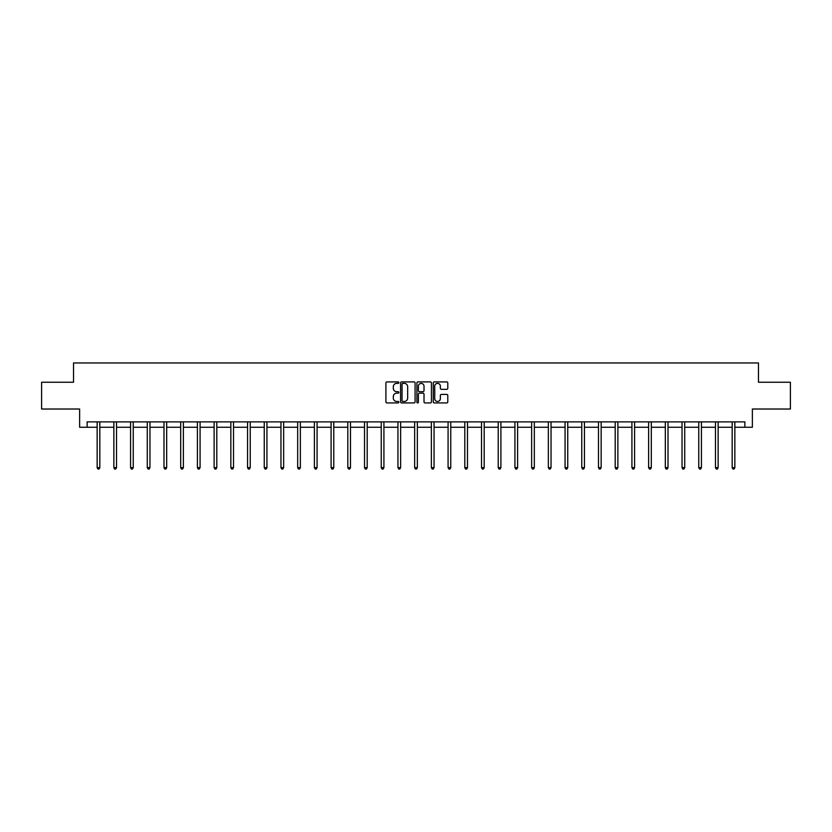 <?xml version="1.0" encoding="UTF-8"?>
<svg xmlns="http://www.w3.org/2000/svg" width="832" height="832" viewBox="0 0 832 832"><rect width="100%" height="100%" fill="white"/><g stroke="black" fill="none" stroke-linecap="round" stroke-linejoin="round"><path stroke-width="1.25" d="M398.861 382.647A0.738 0.738 0 0 0 398.122 381.909L386.953 381.909A1.05 1.05 0 0 0 385.902 382.959L385.902 401.887A1.05 1.05 0 0 0 386.953 402.938L398.122 402.938A0.738 0.738 0 0 0 398.861 402.199A0.738 0.738 0 0 0 398.122 401.461L396.677 401.461A3.37 3.37 0 0 1 393.318 398.102L393.318 396.521A3.37 3.37 0 0 1 396.677 393.162L398.122 393.162A0.738 0.738 0 0 0 398.861 392.423A0.738 0.738 0 0 0 398.122 391.685L396.677 391.685A3.37 3.37 0 0 1 393.318 388.326L393.318 386.745A3.37 3.37 0 0 1 396.677 383.375L398.122 383.375A0.738 0.738 0 0 0 398.861 382.647M446.732 389.324A1.05 1.05 0 0 0 447.782 388.274L447.782 382.959A1.05 1.05 0 0 0 446.732 381.909L434.325 381.909A1.05 1.05 0 0 0 433.274 382.959L433.274 401.887A1.05 1.05 0 0 0 434.325 402.938L446.732 402.938A1.05 1.05 0 0 0 447.782 401.887L447.782 395.47A1.05 1.05 0 0 0 446.732 394.42L441.418 394.42A1.05 1.05 0 0 0 440.367 395.47L440.367 398.653A2.808 2.808 0 0 1 437.559 401.461A2.808 2.808 0 0 1 434.741 398.653L434.741 386.194A2.808 2.808 0 0 1 437.559 383.375A2.808 2.808 0 0 1 440.367 386.194L440.367 388.274A1.05 1.05 0 0 0 441.418 389.324L446.732 389.324M87.131 427.242L87.131 421.876L744.869 421.876L744.869 427.242L752.367 427.242L752.367 409.022L790.4 409.022L790.4 382.242L758.472 382.242L758.472 362.96L73.528 362.96L73.528 382.242L41.6 382.242L41.6 409.022L79.633 409.022L79.633 427.242L97.146 427.242M415.085 382.959A1.05 1.05 0 0 0 414.024 381.909L401.617 381.909A1.05 1.05 0 0 0 400.566 382.959L400.566 401.887A1.05 1.05 0 0 0 401.617 402.938L414.024 402.938A1.05 1.05 0 0 0 415.085 401.887L415.085 382.959M417.976 381.909L430.383 381.909A1.05 1.05 0 0 1 431.434 382.959L431.434 401.887A1.05 1.05 0 0 1 430.383 402.938L425.069 402.938A1.05 1.05 0 0 1 424.018 401.887L424.018 394.212A1.05 1.05 0 0 0 422.968 393.162L419.442 393.162A1.05 1.05 0 0 0 418.392 394.212L418.392 402.199A0.738 0.738 0 0 1 417.654 402.938A0.738 0.738 0 0 1 416.915 402.199L416.915 382.959A1.05 1.05 0 0 1 417.976 381.909M99.819 427.242L113.859 427.242M116.532 427.242L130.572 427.242M133.245 427.242L147.274 427.242M149.958 427.242L163.987 427.242M166.67 427.242L180.7 427.242M183.383 427.242L197.413 427.242M200.086 427.242L214.126 427.242M216.798 427.242L230.838 427.242M233.511 427.242L247.551 427.242M250.224 427.242L264.254 427.242M266.937 427.242L280.966 427.242M283.65 427.242L297.679 427.242M300.362 427.242L314.392 427.242M317.075 427.242L331.105 427.242M333.778 427.242L347.818 427.242M350.49 427.242L364.53 427.242M367.203 427.242L381.243 427.242M383.916 427.242L397.946 427.242M400.629 427.242L414.658 427.242M417.342 427.242L431.371 427.242M434.054 427.242L448.084 427.242M450.757 427.242L464.797 427.242M467.47 427.242L481.51 427.242M484.182 427.242L498.222 427.242M500.895 427.242L514.925 427.242M517.608 427.242L531.638 427.242M534.321 427.242L548.35 427.242M551.034 427.242L565.063 427.242M567.746 427.242L581.776 427.242M584.449 427.242L598.489 427.242M601.162 427.242L615.202 427.242M617.874 427.242L631.914 427.242M634.587 427.242L648.617 427.242M651.3 427.242L665.33 427.242M668.013 427.242L682.042 427.242M684.726 427.242L698.755 427.242M701.428 427.242L715.468 427.242M718.141 427.242L732.181 427.242M734.854 427.242L744.869 427.242M402.782 383.375A0.738 0.738 0 0 0 402.043 384.114L402.043 400.733A0.738 0.738 0 0 0 402.782 401.461L404.3 401.461A3.37 3.37 0 0 0 407.67 398.102L407.67 386.745A3.37 3.37 0 0 0 404.3 383.375L402.782 383.375M424.018 386.246A2.808 2.808 0 0 0 421.2 383.427A2.808 2.808 0 0 0 418.392 386.246L418.392 390.634A1.05 1.05 0 0 0 419.442 391.685L422.968 391.685A1.05 1.05 0 0 0 424.018 390.634L424.018 386.246M99.965 421.876L99.902 422.042A1.071 1.071 0 0 0 99.819 422.438L99.819 467.646L97.146 467.646L97.146 422.438A1.071 1.071 0 0 0 97.063 422.042L97.001 421.876M99.819 467.646L99.018 469.04L97.947 469.04L97.146 467.646M116.678 421.876L116.615 422.042A1.071 1.071 0 0 0 116.532 422.438L116.532 467.646L113.859 467.646L113.859 422.438A1.071 1.071 0 0 0 113.776 422.042L113.714 421.876M116.532 467.646L115.731 469.04L114.66 469.04L113.859 467.646M133.39 421.876L133.318 422.042A1.071 1.071 0 0 0 133.245 422.438L133.245 467.646L130.572 467.646L130.572 422.438A1.071 1.071 0 0 0 130.489 422.042L130.426 421.876M133.245 467.646L132.444 469.04L131.373 469.04L130.572 467.646M150.093 421.876L150.03 422.042A1.071 1.071 0 0 0 149.958 422.438L149.958 467.646L147.274 467.646L147.274 422.438A1.071 1.071 0 0 0 147.202 422.042L147.139 421.876M149.958 467.646L149.157 469.04L148.086 469.04L147.274 467.646M166.806 421.876L166.743 422.042A1.071 1.071 0 0 0 166.67 422.438L166.67 467.646L163.987 467.646L163.987 422.438A1.071 1.071 0 0 0 163.914 422.042L163.852 421.876M166.67 467.646L165.859 469.04L164.788 469.04L163.987 467.646M183.518 421.876L183.456 422.042A1.071 1.071 0 0 0 183.383 422.438L183.383 467.646L180.7 467.646L180.7 422.438A1.071 1.071 0 0 0 180.627 422.042L180.565 421.876M183.383 467.646L182.572 469.04L181.501 469.04L180.7 467.646M200.231 421.876L200.169 422.042A1.071 1.071 0 0 0 200.086 422.438L200.086 467.646L197.413 467.646L197.413 422.438A1.071 1.071 0 0 0 197.34 422.042L197.267 421.876M200.086 467.646L199.285 469.04L198.214 469.04L197.413 467.646M216.944 421.876L216.882 422.042A1.071 1.071 0 0 0 216.798 422.438L216.798 467.646L214.126 467.646L214.126 422.438A1.071 1.071 0 0 0 214.042 422.042L213.98 421.876M216.798 467.646L215.998 469.04L214.926 469.04L214.126 467.646M233.657 421.876L233.594 422.042A1.071 1.071 0 0 0 233.511 422.438L233.511 467.646L230.838 467.646L230.838 422.438A1.071 1.071 0 0 0 230.755 422.042L230.693 421.876M233.511 467.646L232.71 469.04L231.639 469.04L230.838 467.646M250.37 421.876L250.307 422.042A1.071 1.071 0 0 0 250.224 422.438L250.224 467.646L247.551 467.646L247.551 422.438A1.071 1.071 0 0 0 247.468 422.042L247.406 421.876M250.224 467.646L249.423 469.04L248.352 469.04L247.551 467.646M267.072 421.876L267.01 422.042A1.071 1.071 0 0 0 266.937 422.438L266.937 467.646L264.254 467.646L264.254 422.438A1.071 1.071 0 0 0 264.181 422.042L264.118 421.876M266.937 467.646L266.136 469.04L265.065 469.04L264.254 467.646M283.785 421.876L283.722 422.042A1.071 1.071 0 0 0 283.65 422.438L283.65 467.646L280.966 467.646L280.966 422.438A1.071 1.071 0 0 0 280.894 422.042L280.831 421.876M283.65 467.646L282.849 469.04L281.778 469.04L280.966 467.646M300.498 421.876L300.435 422.042A1.071 1.071 0 0 0 300.362 422.438L300.362 467.646L297.679 467.646L297.679 422.438A1.071 1.071 0 0 0 297.606 422.042L297.544 421.876M300.362 467.646L299.551 469.04L298.48 469.04L297.679 467.646M317.21 421.876L317.148 422.042A1.071 1.071 0 0 0 317.075 422.438L317.075 467.646L314.392 467.646L314.392 422.438A1.071 1.071 0 0 0 314.319 422.042L314.257 421.876M317.075 467.646L316.264 469.04L315.193 469.04L314.392 467.646M333.923 421.876L333.861 422.042A1.071 1.071 0 0 0 333.778 422.438L333.778 467.646L331.105 467.646L331.105 422.438A1.071 1.071 0 0 0 331.022 422.042L330.959 421.876M333.778 467.646L332.977 469.04L331.906 469.04L331.105 467.646M350.636 421.876L350.574 422.042A1.071 1.071 0 0 0 350.49 422.438L350.49 467.646L347.818 467.646L347.818 422.438A1.071 1.071 0 0 0 347.734 422.042L347.672 421.876M350.49 467.646L349.69 469.04L348.618 469.04L347.818 467.646M367.349 421.876L367.286 422.042A1.071 1.071 0 0 0 367.203 422.438L367.203 467.646L364.53 467.646L364.53 422.438A1.071 1.071 0 0 0 364.447 422.042L364.385 421.876M367.203 467.646L366.402 469.04L365.331 469.04L364.53 467.646M384.062 421.876L383.989 422.042A1.071 1.071 0 0 0 383.916 422.438L383.916 467.646L381.243 467.646L381.243 422.438A1.071 1.071 0 0 0 381.16 422.042L381.098 421.876M383.916 467.646L383.115 469.04L382.044 469.04L381.243 467.646M400.764 421.876L400.702 422.042A1.071 1.071 0 0 0 400.629 422.438L400.629 467.646L397.946 467.646L397.946 422.438A1.071 1.071 0 0 0 397.873 422.042L397.81 421.876M400.629 467.646L399.828 469.04L398.757 469.04L397.946 467.646M417.477 421.876L417.414 422.042A1.071 1.071 0 0 0 417.342 422.438L417.342 467.646L414.658 467.646L414.658 422.438A1.071 1.071 0 0 0 414.586 422.042L414.523 421.876M417.342 467.646L416.541 469.04L415.459 469.04L414.658 467.646M434.19 421.876L434.127 422.042A1.071 1.071 0 0 0 434.054 422.438L434.054 467.646L431.371 467.646L431.371 422.438A1.071 1.071 0 0 0 431.298 422.042L431.236 421.876M434.054 467.646L433.243 469.04L432.172 469.04L431.371 467.646M450.902 421.876L450.84 422.042A1.071 1.071 0 0 0 450.757 422.438L450.757 467.646L448.084 467.646L448.084 422.438A1.071 1.071 0 0 0 448.011 422.042L447.938 421.876M450.757 467.646L449.956 469.04L448.885 469.04L448.084 467.646M467.615 421.876L467.553 422.042A1.071 1.071 0 0 0 467.47 422.438L467.47 467.646L464.797 467.646L464.797 422.438A1.071 1.071 0 0 0 464.714 422.042L464.651 421.876M467.47 467.646L466.669 469.04L465.598 469.04L464.797 467.646M484.328 421.876L484.266 422.042A1.071 1.071 0 0 0 484.182 422.438L484.182 467.646L481.51 467.646L481.51 422.438A1.071 1.071 0 0 0 481.426 422.042L481.364 421.876M484.182 467.646L483.382 469.04L482.31 469.04L481.51 467.646M501.041 421.876L500.978 422.042A1.071 1.071 0 0 0 500.895 422.438L500.895 467.646L498.222 467.646L498.222 422.438A1.071 1.071 0 0 0 498.139 422.042L498.077 421.876M500.895 467.646L500.094 469.04L499.023 469.04L498.222 467.646M517.743 421.876L517.681 422.042A1.071 1.071 0 0 0 517.608 422.438L517.608 467.646L514.925 467.646L514.925 422.438A1.071 1.071 0 0 0 514.852 422.042L514.79 421.876M517.608 467.646L516.807 469.04L515.736 469.04L514.925 467.646M534.456 421.876L534.394 422.042A1.071 1.071 0 0 0 534.321 422.438L534.321 467.646L531.638 467.646L531.638 422.438A1.071 1.071 0 0 0 531.565 422.042L531.502 421.876M534.321 467.646L533.52 469.04L532.449 469.04L531.638 467.646M551.169 421.876L551.106 422.042A1.071 1.071 0 0 0 551.034 422.438L551.034 467.646L548.35 467.646L548.35 422.438A1.071 1.071 0 0 0 548.278 422.042L548.215 421.876M551.034 467.646L550.222 469.04L549.151 469.04L548.35 467.646M567.882 421.876L567.819 422.042A1.071 1.071 0 0 0 567.746 422.438L567.746 467.646L565.063 467.646L565.063 422.438A1.071 1.071 0 0 0 564.99 422.042L564.928 421.876M567.746 467.646L566.935 469.04L565.864 469.04L565.063 467.646M584.594 421.876L584.532 422.042A1.071 1.071 0 0 0 584.449 422.438L584.449 467.646L581.776 467.646L581.776 422.438A1.071 1.071 0 0 0 581.693 422.042L581.63 421.876M584.449 467.646L583.648 469.04L582.577 469.04L581.776 467.646M601.307 421.876L601.245 422.042A1.071 1.071 0 0 0 601.162 422.438L601.162 467.646L598.489 467.646L598.489 422.438A1.071 1.071 0 0 0 598.406 422.042L598.343 421.876M601.162 467.646L600.361 469.04L599.29 469.04L598.489 467.646M618.02 421.876L617.958 422.042A1.071 1.071 0 0 0 617.874 422.438L617.874 467.646L615.202 467.646L615.202 422.438A1.071 1.071 0 0 0 615.118 422.042L615.056 421.876M617.874 467.646L617.074 469.04L616.002 469.04L615.202 467.646M634.733 421.876L634.66 422.042A1.071 1.071 0 0 0 634.587 422.438L634.587 467.646L631.914 467.646L631.914 422.438A1.071 1.071 0 0 0 631.831 422.042L631.769 421.876M634.587 467.646L633.786 469.04L632.715 469.04L631.914 467.646M651.435 421.876L651.373 422.042A1.071 1.071 0 0 0 651.3 422.438L651.3 467.646L648.617 467.646L648.617 422.438A1.071 1.071 0 0 0 648.544 422.042L648.482 421.876M651.3 467.646L650.499 469.04L649.428 469.04L648.617 467.646M668.148 421.876L668.086 422.042A1.071 1.071 0 0 0 668.013 422.438L668.013 467.646L665.33 467.646L665.33 422.438A1.071 1.071 0 0 0 665.257 422.042L665.194 421.876M668.013 467.646L667.212 469.04L666.141 469.04L665.33 467.646M684.861 421.876L684.798 422.042A1.071 1.071 0 0 0 684.726 422.438L684.726 467.646L682.042 467.646L682.042 422.438A1.071 1.071 0 0 0 681.97 422.042L681.907 421.876M684.726 467.646L683.914 469.04L682.843 469.04L682.042 467.646M701.574 421.876L701.511 422.042A1.071 1.071 0 0 0 701.428 422.438L701.428 467.646L698.755 467.646L698.755 422.438A1.071 1.071 0 0 0 698.682 422.042L698.61 421.876M701.428 467.646L700.627 469.04L699.556 469.04L698.755 467.646M718.286 421.876L718.224 422.042A1.071 1.071 0 0 0 718.141 422.438L718.141 467.646L715.468 467.646L715.468 422.438A1.071 1.071 0 0 0 715.385 422.042L715.322 421.876M718.141 467.646L717.34 469.04L716.269 469.04L715.468 467.646M734.999 421.876L734.937 422.042A1.071 1.071 0 0 0 734.854 422.438L734.854 467.646L732.181 467.646L732.181 422.438A1.071 1.071 0 0 0 732.098 422.042L732.035 421.876M734.854 467.646L734.053 469.04L732.982 469.04L732.181 467.646"/></g></svg>
